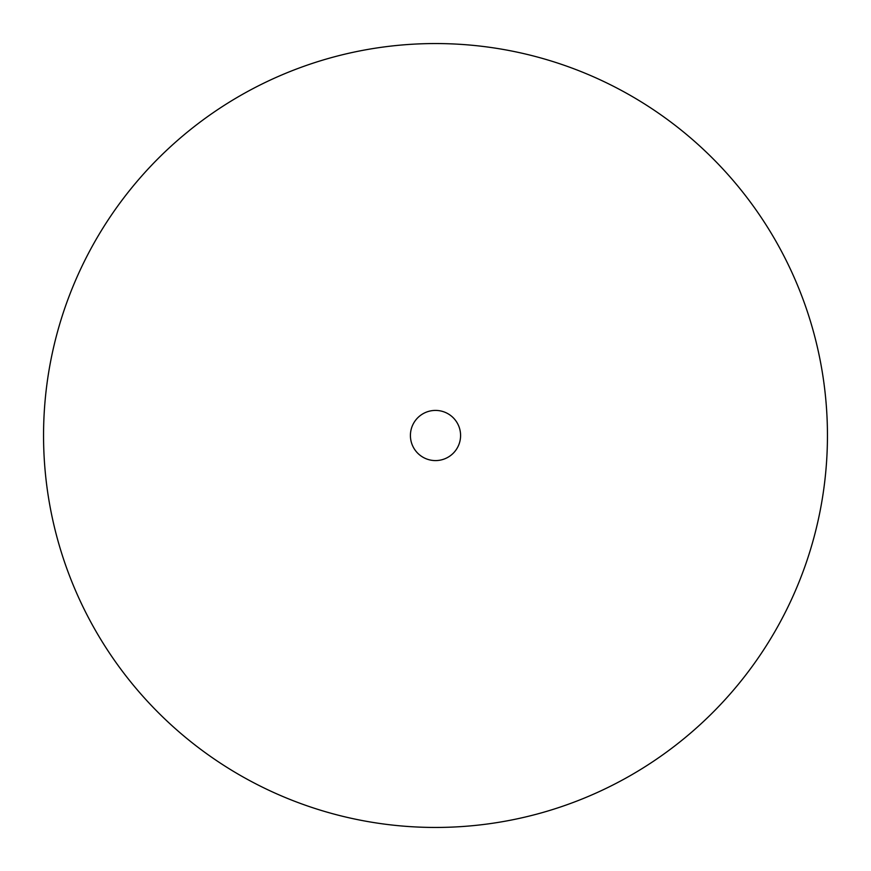 <?xml version="1.0" encoding="UTF-8"?>
<svg xmlns="http://www.w3.org/2000/svg" width="871" height="871" viewBox="0 0 871 871"><rect width="100%" height="100%" fill="white"/><g stroke="black" fill="none" stroke-linecap="round" stroke-linejoin="round"><path stroke-width="1.31" d="M460.585 435.5A25.085 25.085 0 0 1 435.5 460.585A25.085 25.085 0 0 1 410.415 435.5A25.085 25.085 0 0 1 435.5 410.415A25.085 25.085 0 0 1 460.585 435.5M827.45 435.5A391.95 391.95 0 0 1 435.5 827.45A391.95 391.95 0 0 1 43.55 435.5A391.95 391.95 0 0 1 435.5 43.55A391.95 391.95 0 0 1 827.45 435.5"/></g></svg>
